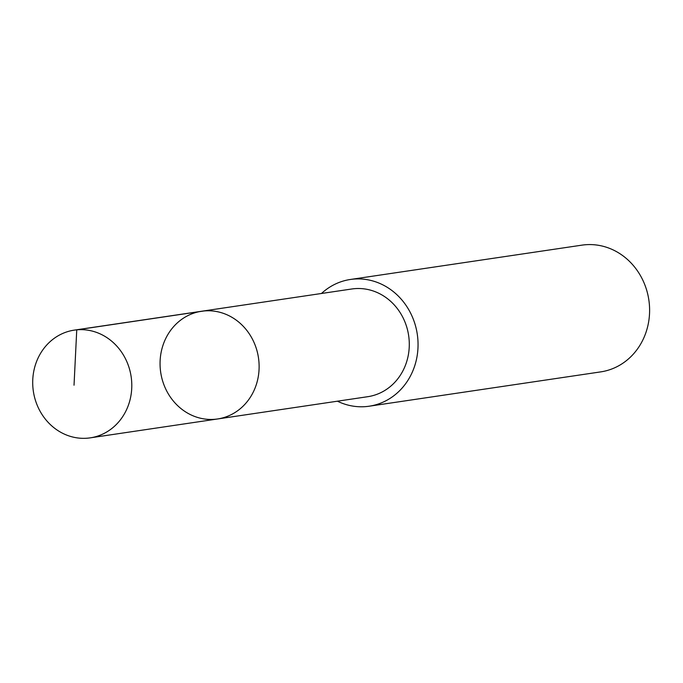 <?xml version="1.0" encoding="UTF-8"?>
<svg xmlns="http://www.w3.org/2000/svg" width="683" height="683" viewBox="0 0 683 683"><rect width="100%" height="100%" fill="white"/><g stroke="black" fill="none" stroke-linecap="round" stroke-linejoin="round"><path stroke-width="1.02" d="M201.605 311.252L351.779 288.994A54.435 49.415 81.6 0 1 407.691 358.02A54.435 49.415 81.6 0 1 367.753 396.695L217.578 418.969A54.444 49.424 -98.4 0 0 257.525 380.286A54.444 49.424 -98.4 0 0 201.605 311.252A54.444 49.424 -98.4 0 0 160.701 372.363A54.444 49.424 -98.4 0 0 217.578 418.969A54.444 49.424 -98.4 0 0 257.525 380.286A54.444 49.424 -98.4 0 0 201.605 311.252L74.268 330.128A54.452 49.432 81.6 0 1 130.197 399.171A54.452 49.432 81.6 0 1 90.241 437.854A54.452 49.432 81.6 0 1 34.304 368.811A54.452 49.432 81.6 0 1 74.268 330.128M321.462 293.494A64.065 58.157 81.6 0 1 350.379 279.475A64.065 58.157 81.6 0 1 417.296 334.32A64.065 58.157 81.6 0 1 369.161 406.214A64.065 58.157 81.6 0 1 337.428 401.194M350.379 279.475L581.933 245.146A64.065 58.157 81.6 0 1 648.85 299.991A64.065 58.157 81.6 0 1 600.716 371.885L369.161 406.214M74.029 385.212L76.752 329.829L204.089 310.953M217.578 418.969L90.241 437.854"/></g></svg>
